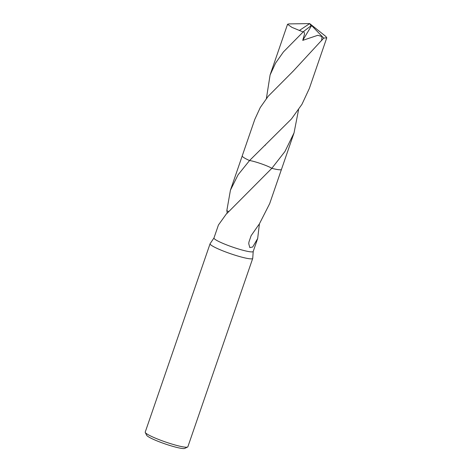 <?xml version="1.0" encoding="UTF-8"?>
<svg xmlns="http://www.w3.org/2000/svg" width="472" height="472" viewBox="0 0 472 472"><rect width="100%" height="100%" fill="white"/><g stroke="black" fill="none" stroke-linecap="round" stroke-linejoin="round"><path stroke-width="0.71" d="M213.981 237.953L210.117 243.67A22.55 2.749 19 0 0 210.075 243.753A22.55 2.749 19 0 0 221.757 250.42A22.55 2.749 19 0 0 244.738 257.877A22.55 2.749 19 0 0 252.715 258.438A22.55 2.749 19 0 0 252.732 258.349L253.21 251.464M298.575 109.622L294.05 132.868L284.958 151.494L271.837 168.315L226.684 213.727A20.744 2.531 -161 0 1 226.56 213.663L218.436 225.002L213.963 237.994A20.744 2.531 19 0 0 224.713 244.124A20.744 2.531 19 0 0 245.853 250.986A20.744 2.531 19 0 0 253.198 251.499L257.671 238.513L252.685 247.021L249.806 247.57L248.75 243.694L248.927 242.071L251.128 235.675L258.821 224.648A20.744 2.531 19 0 0 258.981 224.672L269.671 203.65L281.448 169.448M210.075 243.753L145.223 432.098A22.55 2.749 19 0 0 145.27 432.47A22.55 2.749 19 0 0 158.09 439.243A22.55 2.749 19 0 0 179.885 446.223A22.55 2.749 19 0 0 187.59 447.043A22.55 2.749 19 0 0 187.862 446.783L252.715 258.438M145.27 432.47L146.668 435.284A20.296 2.472 19 0 0 158.208 441.379A20.296 2.472 19 0 0 177.82 447.662A20.296 2.472 19 0 0 184.758 448.4L187.59 447.043M242.313 156.291A20.744 2.531 19 0 0 249.54 160.551L291.489 118.926L301.974 104.288L309.331 88.476L326.777 37.801L323.703 38.108L293.218 71.124L268.161 96.294L260.278 107.504L254.809 119.357L242.23 155.878A20.75 2.531 19 0 0 246.526 159.117A20.75 2.531 19 0 0 249.54 160.551L238.077 174.817L230.442 190.145L226.808 210.718L228.513 211.462M294.05 132.868L281.471 169.395A20.75 2.531 19 0 1 271.837 168.315A20.75 2.531 19 0 0 274.132 168.876M271.825 168.321A20.744 2.531 19 0 0 274.126 168.882A20.744 2.531 19 0 0 281.159 169.666M227.103 213.197L226.967 210.783M259.393 224.07L257.671 238.513M249.116 160.492C254.001 160.964 268.243 165.902 272.043 168.445C268.261 165.914 254.007 160.964 249.116 160.492M266.385 98.536L270.096 74.965L275.595 63.071L283.448 51.908L303.785 31.305L304.564 33.86L302.741 40.374L317.798 35.294L321.945 36.533L321.674 40.675M303.785 31.305L311.03 25.783L309.726 23.6L299.39 30.456A20.744 2.531 19 0 0 303.006 31.842M299.39 30.456L291.902 27.346L287.548 24.29L288.811 23.907L309.726 23.6L325.804 36.427L326.777 37.801M246.526 159.117A20.75 2.531 19 0 0 249.54 160.551M311.03 25.783L311.614 25.559L302.741 40.374M311.614 25.559L323.703 38.108M242.219 155.937L230.442 190.145M287.548 24.29L270.096 74.965M292.54 71.75L293.212 71.119M265.388 145.099L265.069 145.394"/></g></svg>
